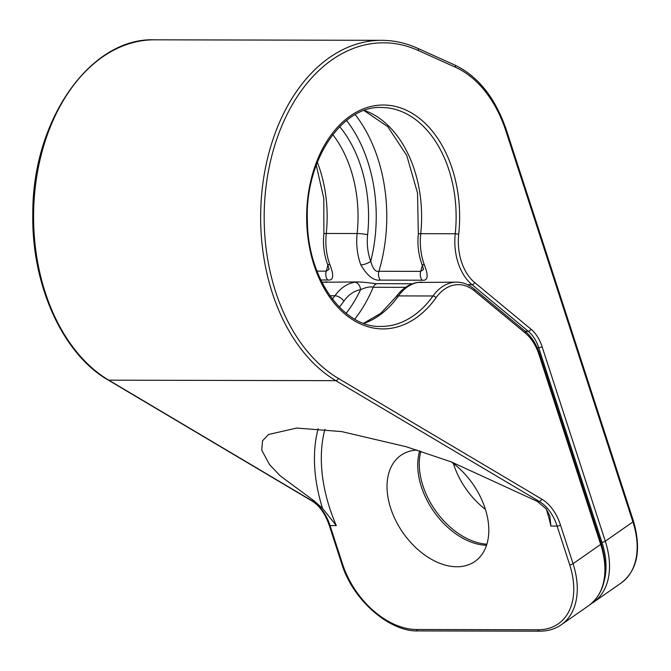 <?xml version="1.0" encoding="UTF-8"?>
<svg xmlns="http://www.w3.org/2000/svg" width="671" height="671" viewBox="0 0 671 671"><rect width="100%" height="100%" fill="white"/><g stroke="black" fill="none" stroke-linecap="round" stroke-linejoin="round"><path stroke-width="1.01" d="M324.907 429.314A148.199 97.589 -124.9 0 0 336.297 525.578L322.541 508.392L314.137 500.885L280.184 475.823L269.482 464.55L261.724 450.115L262.546 440.772L268.517 434.481L296.716 428.064L341.64 431.579L406.123 446.701L451.13 461.841L537.261 501.38L546.194 508.886L549.851 515.974L550.874 526.056A148.199 97.589 -124.9 0 0 546.228 508.92M417.043 450.056A64.684 42.592 -124.9 0 0 400.897 455.341A64.684 42.592 -124.9 0 0 395.865 520.813A64.684 42.592 -124.9 0 0 456.892 566.76A64.684 42.592 -124.9 0 0 474.942 561.434A64.684 42.592 -124.9 0 0 451.298 461.9M453.344 463.426A64.684 42.592 -124.9 0 0 485.443 509.415M420.86 451.273A64.684 42.592 -124.9 0 0 435.714 510.941A64.684 42.592 -124.9 0 0 486.886 544.189M419.736 450.912A64.684 42.592 -124.9 0 0 434.062 511.847A64.684 42.592 -124.9 0 0 486.525 545.313M329.922 295.752L334.913 295.768A49.755 33.995 -89.9 0 1 354.565 282.256L359.069 281.929M421.707 282.072L418.142 282.399A7.465 5.41 -99.6 0 0 417.479 282.449L456.599 282.147A49.755 33.995 -89.9 0 0 433.005 295.986A2.491 1.308 35.5 0 1 435.991 297.781A47.272 32.3 -89.9 0 1 474.246 290.761L525.15 332.925A49.755 33.995 -89.9 0 1 539.073 354.808L600.679 544.416A74.632 49.142 55.1 0 1 588.903 605.494L561.266 624.785A74.632 49.142 55.1 0 0 573.042 563.699L600.679 544.416A2.491 0.788 162 0 0 601.233 543.644C609.343 572.279 605.234 592.896 588.903 605.494M327.247 281.862L323.682 282.189A7.465 5.41 -99.6 0 0 323.019 282.239L358.884 281.929C370.266 282.583 376.607 284.093 377.563 283.69A7.465 5.1 90.1 0 0 373.193 287.272L405.578 287.347M354.565 282.256A7.465 5.41 80.4 0 1 360.587 289.679C366.089 287.23 370.291 286.425 373.193 287.272A135.592 92.64 -89.9 0 1 354.758 319.161M364.428 110.447A109.465 74.791 -89.9 0 1 420.717 233.676A49.755 33.995 90.1 0 0 424.366 264.978C428.685 275.865 427.955 280.939 422.168 280.201L380.39 280.109C373.822 280.99 367.289 275.898 360.788 264.835A7.465 2.6 -20.2 0 0 370.728 261.296A42.29 28.895 -89.9 0 1 367.624 234.691A116.93 79.891 90.1 0 0 339.702 126.626M317.333 162.256A109.465 74.791 -89.9 0 1 326.257 233.466A49.755 33.995 90.1 0 0 329.906 264.768C334.225 275.655 333.495 280.73 327.708 279.992L320.788 279.983M424.366 264.978A7.465 2.6 159.8 0 1 421.849 264.005L423.535 269.289M423.443 269.566L420.692 271.369L378.905 271.277C375.534 272.141 372.808 268.819 370.728 261.296A128.127 87.54 90.1 0 0 346.563 120.47M329.906 264.768A7.465 2.6 159.8 0 1 327.389 263.795L329.075 269.079M328.983 269.356L326.232 271.159L316.997 271.134M591.134 603.791L593.508 602.281A74.632 49.142 -124.9 0 0 605.284 541.203L632.921 521.912A2.491 0.788 -18 0 0 633.474 521.141C641.585 549.775 637.475 570.392 621.145 582.998A74.632 49.142 -124.9 0 0 632.921 521.912L505.984 131.239A121.904 83.296 90.1 0 0 455.424 67.243L418.402 50.535A174.15 118.993 90.1 0 0 271.126 158.557A174.15 118.993 90.1 0 0 338.276 378.369L541.69 499.081A52.246 35.697 -89.9 0 1 560.47 524.999L573.042 563.699A2.491 0.788 162 0 1 569.696 564.772A72.149 47.507 55.1 0 1 538.167 629.767L416.465 629.499A72.149 47.507 55.1 0 1 342.629 564.269L330.048 525.569A49.755 33.995 90.1 0 0 312.166 500.885L108.752 380.163A176.641 120.696 -89.9 0 1 35.865 182.529A176.641 120.696 -89.9 0 1 154.666 39.815C90.241 37.249 32.04 120.444 32.804 214.351C31.512 285.284 62.822 354.12 108.123 379.996A2.491 1.686 -59.3 0 0 108.752 380.163L335.819 380.667L539.232 501.388A49.755 33.995 -89.9 0 1 557.115 526.072L550.874 526.056M604.236 580.809A72.149 47.507 -124.9 0 0 601.937 542.269A2.491 0.788 -18 0 0 605.284 541.203L542.067 346.639A39.807 27.201 90.1 0 0 530.937 329.134L474.682 282.541A47.272 32.3 -89.9 0 1 458.721 234.137A111.956 76.494 90.1 0 0 371.7 106.303A111.956 76.494 90.1 0 0 314.489 266.479A111.956 76.494 90.1 0 0 435.991 297.781M505.984 131.239A2.491 0.788 -18 0 0 506.538 130.468C495.508 98.041 478.205 76.209 454.628 64.978L417.605 48.262C405.921 43.011 393.961 40.361 381.732 40.319A176.641 120.696 90.1 0 0 262.931 183.032A176.641 120.696 90.1 0 0 335.819 380.667A2.491 1.686 120.7 0 0 338.276 378.369M455.424 67.243A2.491 1.736 -65.7 0 0 454.628 64.978M418.402 50.535A2.491 1.736 -65.7 0 0 417.605 48.262M541.69 499.081A2.491 1.686 120.7 0 1 539.232 501.388L537.261 501.38M560.47 524.999A2.491 0.788 162 0 1 557.115 526.072L569.696 564.772M336.297 525.578L330.048 525.569A2.491 0.788 -18 0 1 329.218 525.267C325.108 513.441 319.22 505.255 311.537 500.717A2.491 1.686 -59.3 0 0 312.166 500.885L314.137 500.885M601.937 542.269L538.721 347.704L537.177 347.704M530.937 329.134A2.491 1.585 -50.4 0 1 528.278 331.298A37.316 25.498 90.1 0 1 538.721 347.704A2.491 0.788 -18 0 0 542.067 346.639M467.57 284.689L472.032 284.697L528.278 331.298L525.259 331.289M318.163 428.677A153.173 100.86 -124.9 0 0 322.541 508.392M538.167 629.767A2.491 1.703 -89.9 0 0 539.702 631.185L417.991 630.916C389.49 631.923 352.686 599.949 341.799 563.967A2.491 0.788 -18 0 0 342.629 564.269M417.991 630.916A2.491 1.703 -89.9 0 1 416.465 629.499M474.246 290.761A2.491 1.585 129.6 0 0 474.02 288.84L524.923 331.013A2.491 1.585 129.6 0 1 525.15 332.925M524.923 331.013C531.398 336.414 536.305 344.089 539.627 354.036A2.491 0.788 162 0 1 539.073 354.808M418.142 282.399A49.755 33.995 90.1 0 0 398.49 295.903L433.005 295.986A109.465 74.791 90.1 0 1 381.094 326.425C344.114 328.186 307.872 279.337 307.385 221.304C304.6 160.05 342.478 105.204 381.581 107.494A109.465 74.791 90.1 0 1 455.232 233.751L458.721 234.137M323.682 282.189A49.755 33.995 90.1 0 0 322.038 282.525M332.397 299.123A109.465 74.791 90.1 0 0 334.913 295.768A7.465 3.925 35.5 0 1 343.879 301.17A42.29 28.895 -89.9 0 1 360.587 289.679A128.127 87.54 90.1 0 1 346.135 313.29M363.959 323.397A109.465 74.791 -89.9 0 0 398.49 295.903A7.465 3.925 -144.5 0 0 395.94 296.959L380.658 313.416L363.615 323.271M474.682 282.541A2.491 1.585 -50.4 0 1 472.032 284.697A49.755 33.995 -89.9 0 1 455.232 233.751L420.717 233.676A7.465 0.83 -173.9 0 0 418.335 234.028L417.53 193.047L406.752 155.479L387.813 126.718L364.085 110.572M316.242 165.125L323.808 198.507L323.875 233.818A7.465 0.83 -173.9 0 1 326.257 233.466L357.14 233.533A109.465 74.791 90.1 0 0 332.766 134.577M360.788 264.835A49.755 33.995 -89.9 0 1 357.14 233.533A7.465 0.83 6.1 0 1 367.624 234.691M339.308 307.1A116.93 79.891 90.1 0 0 343.879 301.17M422.168 280.201A7.465 5.1 -89.9 0 1 420.692 271.369A135.592 92.64 90.1 0 0 422.361 265.431M380.39 280.109A7.465 5.1 -89.9 0 1 378.905 271.277A135.592 92.64 -89.9 0 0 355.211 114.64M327.708 279.992A7.465 5.1 -89.9 0 1 326.232 271.159A135.592 92.64 90.1 0 0 327.901 265.221M633.474 521.141L506.538 130.468M311.537 500.717L108.123 379.996M621.145 582.998L593.508 602.281M381.732 40.319L154.666 39.815M341.799 563.967L329.218 525.267M539.702 631.185C547.989 631.151 555.177 629.021 561.266 624.785M539.627 354.036L601.233 543.644M377.563 283.69L412.489 283.774M417.479 282.449C409.092 283.942 401.912 288.782 395.94 296.959M418.335 234.028C417.261 244.546 418.436 254.535 421.849 264.005M474.02 288.84C468.526 284.387 462.722 282.155 456.599 282.147M323.019 282.239L321.996 282.432M323.875 233.818C322.801 244.336 323.976 254.334 327.389 263.795"/></g></svg>
